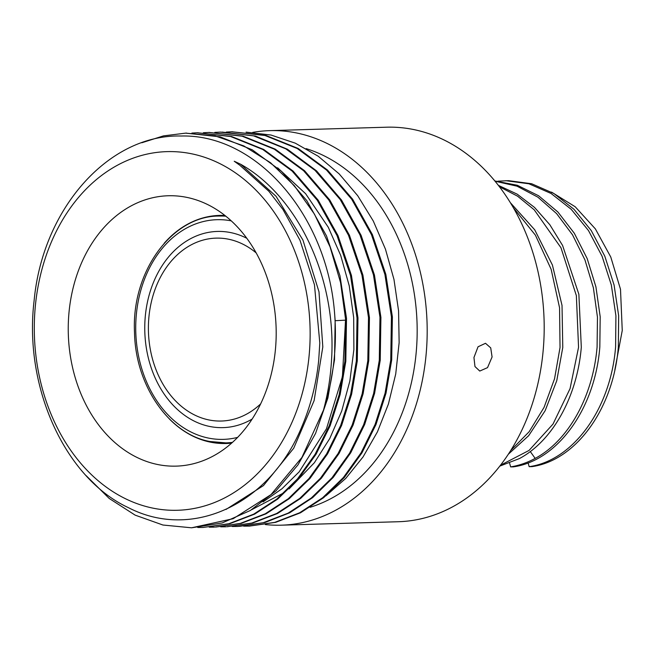 <?xml version="1.0" encoding="UTF-8"?>
<svg xmlns="http://www.w3.org/2000/svg" width="655" height="655" viewBox="0 0 655 655"><rect width="100%" height="100%" fill="white"/><g stroke="black" fill="none" stroke-linecap="round" stroke-linejoin="round"><path stroke-width="0.98" d="M331.438 361.396C337.333 279.423 298.213 196.353 240.557 164.192L234.236 161.245L239.746 165.199L268.82 191.227L282.976 209.526L299.974 240.229L314.457 284.745L319.804 342.974L318.707 360.144C316.349 383.494 310.814 405.437 302.127 425.979C270.556 503.892 192.472 540.891 128.355 507.633C65.402 478.502 23.449 387.31 34.134 300.506C42.657 208.642 108.771 134.013 181.279 136.019C255.99 134.054 326.141 214.013 334.402 311.035A197.335 151.673 -91.7 0 1 333.87 361.642A197.335 151.673 -91.7 0 1 323.455 410.202C327.746 394.408 330.407 378.14 331.438 361.396M35.681 302.741A179.396 137.886 88.3 0 1 191.768 153.819A179.396 137.886 88.3 0 1 308.751 359.161A179.396 137.886 88.3 0 1 152.656 508.083A179.396 137.886 88.3 0 1 35.681 302.741M473.95 357.524L478.044 346.782L485.502 343.294L490.726 347.887L492.077 356.983L487.533 367.635L479.763 371.058L474.973 366.554L473.95 357.524M265.332 524.557A197.351 151.69 -91.7 0 0 281.265 525.179L398.273 521.732A197.351 151.69 88.3 0 0 542.667 355.501A197.351 151.69 -91.7 0 0 386.655 127.201L269.647 130.64A197.351 151.69 -91.7 0 0 252.724 132.384M281.265 525.179A197.351 151.69 -91.7 0 0 425.66 358.94A197.351 151.69 -91.7 0 0 269.647 130.64M224.935 215.487A114.093 87.696 -91.7 0 0 219.335 215.421A114.093 87.696 -91.7 0 0 164.143 243.332M69.283 309.684A135.249 103.948 88.3 0 1 201.896 201.977A135.249 103.948 88.3 0 1 275.149 352.218A135.249 103.948 88.3 0 1 209.436 457.951A135.249 103.948 88.3 0 1 69.283 309.684M169.317 418.897A114.093 87.696 -91.7 0 0 226.049 443.509A114.093 87.696 -91.7 0 0 231.641 443.116M141.816 142.757L163.455 135.888L185.684 133.137L215.184 135.929L243.816 145.909L270.54 162.735L294.373 185.758L314.449 214.144L330.038 246.82L340.567 282.6L345.684 320.139L344.874 361.314L339.208 394.531L329.203 425.807L315.161 454.202L297.517 478.879L276.819 499.069L253.69 514.167L228.841 523.73L203.034 527.463L229.782 523.705L254.623 514.142L277.753 499.036L298.451 478.854L316.095 454.185L330.136 425.783L340.15 394.506L345.815 361.29L346.503 318.248L339.97 275.78L326.509 235.915L306.745 200.553L281.593 171.373L252.249 149.798L220.088 136.829L185.643 133.137M203.034 527.463L197.761 527.496M191.89 133.063L197.155 132.793L230.617 136.518L262.786 149.487L292.122 171.07L317.274 200.242L337.038 235.603L350.499 275.468L357.032 317.937L356.345 360.979L350.679 394.195L340.674 425.472L326.632 453.874L308.988 478.543L288.282 498.725L265.16 513.831L240.311 523.394L215.446 527.095L241.253 523.361L266.102 513.798L289.232 498.692L309.93 478.51L327.574 453.841L341.615 425.439L351.62 394.163L357.286 360.954L357.974 317.904L351.44 275.436L337.98 235.571L318.215 200.217L293.072 171.045L263.736 149.471L231.567 136.494L197.63 132.785M214.504 527.128L209.232 527.16M203.361 132.728L208.626 132.457L242.096 136.183L274.273 149.16L303.609 170.734L328.753 199.906L348.509 235.26L361.969 275.133L368.503 317.593L367.815 360.643L362.158 393.851L352.144 425.128L338.103 453.53L320.467 478.199L299.761 498.389L276.631 513.495L251.782 523.058L226.917 526.759L252.724 523.026L277.573 513.463L300.71 498.349L321.409 478.158L339.044 453.497L353.086 425.095L363.091 393.827L368.757 360.61L369.445 317.577L362.911 275.108L349.442 235.227L329.678 199.857L304.534 170.693L275.19 149.119L243.03 136.158L209.092 132.441M225.975 526.792L220.702 526.825M239.386 526.374L265.054 522.461L289.731 512.759L312.697 497.587L333.239 477.397L350.736 452.777L364.671 424.481L374.594 393.327L380.227 360.275L380.915 317.397L374.455 275.084L361.11 235.341L341.501 200.037L316.537 170.865L287.381 149.201L255.393 136.052L222.078 132.081M214.832 132.392L220.096 132.122L253.559 135.847L285.719 148.808L315.063 170.39L340.207 199.546L359.98 234.916L373.448 274.797L379.974 317.266L379.286 360.307L373.628 393.516L363.615 424.784L349.582 453.186L331.946 477.847L311.248 498.037L288.11 513.152L263.253 522.715L237.446 526.448L232.181 526.481M232.058 131.778L265.971 135.479L298.131 148.456L327.475 170.03L352.619 199.202L372.384 234.564L385.852 274.429L392.378 316.897L391.698 359.939L386.024 393.147L376.027 424.432L361.978 452.826L344.342 477.495L323.644 497.677L300.514 512.783L275.665 522.346L249.44 526.088M243.627 526.137L248.916 526.104L274.732 522.379L299.572 512.808L322.702 497.71L343.4 477.52L361.044 452.851L375.086 424.456L385.091 393.172L390.757 359.963L391.436 316.922L384.911 274.453L371.442 234.588L351.686 199.226L326.534 170.054L297.19 148.48L265.029 135.511L231.567 131.794L226.319 132.064M323.455 410.202L301.906 457.468L270.982 494.623L233.18 518.703L191.563 527.799L162.923 525.023L135.135 515.133L109.229 498.471L86.157 475.661M334.402 311.035L335.147 320.451L334.525 359.775L327.901 397.945L315.563 433.43L298.025 464.813L275.984 490.849L250.341 510.491L222.135 522.968L191.563 527.799M240.557 164.192L276.033 196.279L302.946 240.09L318.985 291.802L322.809 346.913L314.122 400.614L293.727 448.217L263.457 485.584L226 509.451M306.098 148.62A184.325 141.676 -91.7 0 1 415.745 356.893A184.325 141.676 88.3 0 1 310.175 507.273M325.903 495.819L345.725 478.445L363.05 456.936L377.411 431.899L388.423 404.012L395.726 373.98L399.141 342.639L398.567 310.822L393.966 279.398L385.467 249.195L373.301 221.046L357.728 195.739L339.208 173.927L318.207 156.226L295.266 143.158L271.006 135.036L246.083 132.13M500.453 465.263L529.06 450.419L553.017 424.063L570.071 388.595L578.553 347.281L576.359 295.626L560.967 247.737L534.226 209.813L517.597 196.197L499.478 186.773M509.565 463.11L510.646 466.892C519.087 465.517 527.259 462.684 535.16 458.394C568.237 440.848 592.931 396.791 597.082 347.052L597.466 317.282L593.381 287.807L584.948 259.92L572.519 234.817L556.586 213.587L537.837 197.13L517.032 186.184L495.065 181.206M513.446 207.856L535.397 235.145L551.15 269.32L559.558 307.76L560.033 347.502L554.531 378.836L544.059 407.377L529.191 431.686L510.72 450.493M528.094 462.88L529.166 466.671L531.909 466.63C575.876 460.522 613.514 408.859 618.353 346.798L618.656 315.718L614.087 285.031L604.811 256.195L591.236 230.544L573.985 209.297L553.819 193.454L531.672 183.752L508.55 180.665L497.923 181.173M510.646 466.892L513.389 466.859C557.356 460.743 594.986 409.088 599.824 347.019L600.193 316.75L595.919 286.825L587.175 258.569L574.312 233.254L557.888 211.999L538.606 195.755L517.294 185.259L494.869 180.968M551.559 192.128L575.188 206.751L595.354 228.873L610.771 257.014L620.498 289.281L622.25 330.488L614.857 369.821M499.79 466.114L519.382 458.582C552.46 441.036 577.153 396.987 581.304 347.248L578.873 294.3L562.596 245.478L549.84 224.747L534.545 207.439L517.196 194.167L498.389 185.365M529.166 466.671C573.133 460.555 610.771 408.892 615.602 346.831L615.913 315.751L611.344 285.064L602.068 256.22L588.493 230.576L571.242 209.33L551.076 193.479L528.929 183.785L505.807 180.69M508.305 454.251L528.659 435.698L545.148 410.701L556.758 380.711L562.776 347.469L562.023 305.435L552.427 265.062L534.734 229.815L510.392 202.722M225.418 215.863L219.155 216.052A113.471 87.213 88.3 0 1 225.819 216.183M232.476 442.362A113.471 87.213 88.3 0 1 225.836 442.886A113.471 87.213 88.3 0 1 210.124 441.503M237.634 437.376A109.876 84.454 88.3 0 1 208.224 438.031A109.876 84.454 88.3 0 1 136.51 312.853A109.876 84.454 88.3 0 1 231.264 220.858M246.812 238.281A98.135 75.423 -91.7 0 0 230.896 232.64A98.135 75.423 -91.7 0 0 145.516 314.105A98.135 75.423 -91.7 0 0 209.502 426.43A98.135 75.423 -91.7 0 0 252.134 419.069M256.195 252.928A91.487 70.322 -91.7 0 0 228.71 239.247A91.487 70.322 -91.7 0 0 149.103 315.194A91.487 70.322 -91.7 0 0 208.765 419.912A91.487 70.322 -91.7 0 0 260.641 403.898M335.163 320.713L345.684 320.139M345.512 320.148L342.426 376.609L326.468 428.779L299.163 471.862L282.01 488.72L263.056 501.894M535.16 458.394L530.28 451.541M232.099 442.706L225.836 442.886L209.797 441.478C169.473 434.306 135.495 386.09 134.512 332.642C131.229 271.178 172.568 215.634 219.155 216.052M238.387 526.423L237.446 526.448M249.858 526.088L248.916 526.112M186.626 133.104L185.684 133.129M198.097 132.768L197.155 132.793M209.567 132.433L208.626 132.457M232.509 131.753L231.567 131.786M221.038 132.089L220.096 132.122M277.63 167.803L305.623 193.708L328.311 227.31L340.706 255.442L349.246 285.858L353.684 317.569L353.88 349.623L349.852 381.071L341.73 410.996L329.768 438.514L314.367 462.733L289.06 488.949M284.376 492.544L251.569 509.754"/></g></svg>
